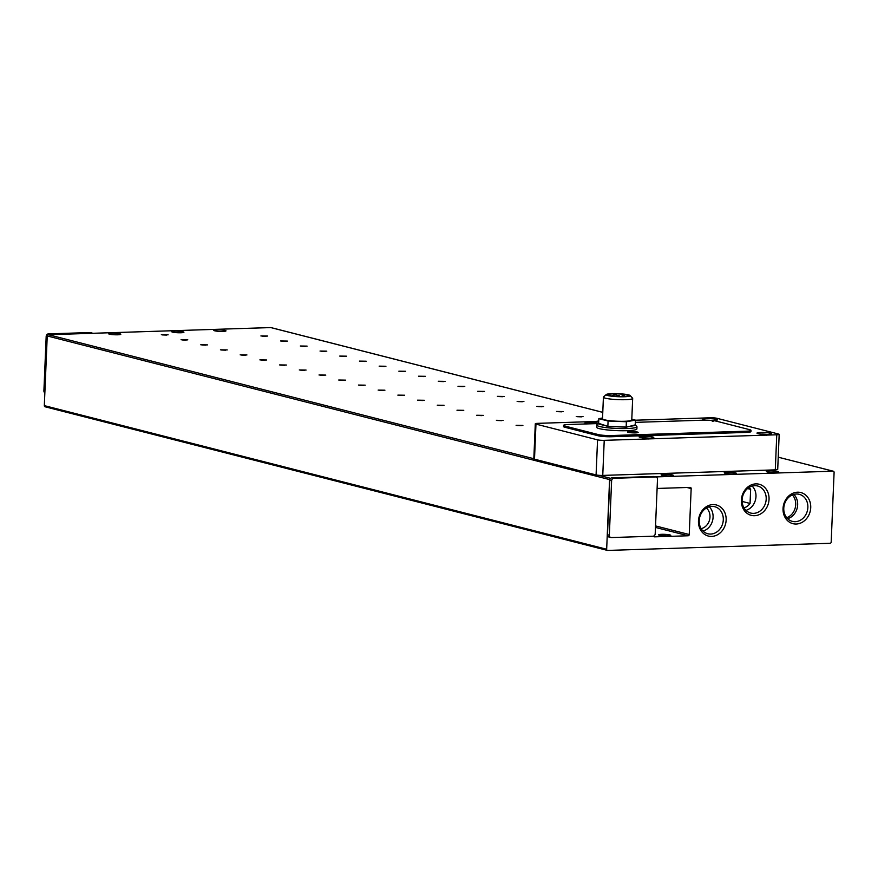 <?xml version="1.0" encoding="UTF-8"?>
<svg xmlns="http://www.w3.org/2000/svg" width="878" height="878" viewBox="0 0 878 878"><rect width="100%" height="100%" fill="white"/><g stroke="black" fill="none" stroke-linecap="round" stroke-linejoin="round"><path stroke-width="1.32" d="M667.774 535.887A6.102 0.768 -177.6 0 1 661.65 535.646A6.102 0.768 -177.6 0 1 658.599 534.845A6.102 0.768 -177.6 0 1 661.606 534.318A6.102 0.768 -177.6 0 1 667.741 534.57A6.102 0.768 -177.6 0 1 670.781 535.361A6.102 0.768 -177.6 0 1 667.774 535.887M733.404 473.868A6.102 0.768 -177.6 0 1 727.28 473.615A6.102 0.768 -177.6 0 1 724.229 472.825A6.102 0.768 -177.6 0 1 727.247 472.298A6.102 0.768 -177.6 0 1 733.371 472.551A6.102 0.768 -177.6 0 1 736.422 473.341A6.102 0.768 -177.6 0 1 733.404 473.868M775.493 472.518A6.102 0.768 -177.6 0 1 769.369 472.265A6.102 0.768 -177.6 0 1 766.318 471.475A6.102 0.768 -177.6 0 1 769.337 470.948A6.102 0.768 -177.6 0 1 775.461 471.19A6.102 0.768 -177.6 0 1 778.512 471.991A6.102 0.768 -177.6 0 1 775.493 472.518M180.912 332.762A6.102 0.768 -177.6 0 1 174.777 332.51A6.102 0.768 -177.6 0 1 171.737 331.719A6.102 0.768 -177.6 0 1 174.744 331.182A6.102 0.768 -177.6 0 1 180.868 331.434A6.102 0.768 -177.6 0 1 183.919 332.224A6.102 0.768 -177.6 0 1 180.912 332.762M222.99 331.401A6.102 0.768 -177.6 0 1 216.866 331.16A6.102 0.768 -177.6 0 1 213.815 330.358A6.102 0.768 -177.6 0 1 216.833 329.832A6.102 0.768 -177.6 0 1 222.957 330.084A6.102 0.768 -177.6 0 1 226.008 330.874A6.102 0.768 -177.6 0 1 222.99 331.401M711.641 536.414A16.056 13.708 -75.7 0 1 698.471 520.939A16.056 13.708 -75.7 0 1 712.98 504.587A16.056 13.708 -75.7 0 1 726.15 520.05A16.056 13.708 -75.7 0 1 711.641 536.414M711.838 506.386A13.96 11.919 104.3 0 0 699.371 518.931A13.96 11.919 104.3 0 0 707.8 533.758A13.96 11.919 104.3 0 0 710.675 534.065A13.96 11.919 104.3 0 0 723.132 521.521A13.96 11.919 104.3 0 0 714.714 506.694A13.96 11.919 104.3 0 0 711.838 506.386M796.214 524.023A16.056 13.708 -75.7 0 1 783.033 508.56A16.056 13.708 -75.7 0 1 797.542 492.196A16.056 13.708 -75.7 0 1 810.723 507.671A16.056 13.708 -75.7 0 1 796.214 524.023M796.401 494.007A13.96 11.919 104.3 0 0 783.944 506.551A13.96 11.919 104.3 0 0 792.373 521.378A13.96 11.919 104.3 0 0 795.248 521.686A13.96 11.919 104.3 0 0 807.705 509.13A13.96 11.919 104.3 0 0 799.276 494.314A13.96 11.919 104.3 0 0 796.401 494.007M754.531 515.704A16.056 13.708 -75.7 0 1 741.361 500.24A16.056 13.708 -75.7 0 1 755.87 483.877A16.056 13.708 -75.7 0 1 769.04 499.341A16.056 13.708 -75.7 0 1 754.531 515.704M754.729 485.677A13.96 11.919 104.3 0 0 742.261 498.232A13.96 11.919 104.3 0 0 750.69 513.048A13.96 11.919 104.3 0 0 753.565 513.367A13.96 11.919 104.3 0 0 766.033 500.811A13.96 11.919 104.3 0 0 757.604 485.995A13.96 11.919 104.3 0 0 754.729 485.677M670.287 475.898A6.102 0.768 -177.6 0 1 664.163 475.646A6.102 0.768 -177.6 0 1 661.112 474.855A6.102 0.768 -177.6 0 1 664.13 474.329A6.102 0.768 -177.6 0 1 670.254 474.581A6.102 0.768 -177.6 0 1 673.305 475.371A6.102 0.768 -177.6 0 1 670.287 475.898M117.784 334.792A6.102 0.768 -177.6 0 1 111.66 334.54A6.102 0.768 -177.6 0 1 108.609 333.75A6.102 0.768 -177.6 0 1 111.627 333.212A6.102 0.768 -177.6 0 1 117.751 333.464A6.102 0.768 -177.6 0 1 120.802 334.255A6.102 0.768 -177.6 0 1 117.784 334.792M595.811 421.484L598.741 420.946M581.445 416.852L577.351 416.677M576.253 416.49L583.036 416.6L576.253 416.49M561.733 411.815L557.64 411.65M556.542 411.453L563.325 411.562L556.542 411.453M542.022 406.788L537.929 406.613M536.831 406.415L543.614 406.525L536.831 406.415M522.311 401.751L518.229 401.575M517.131 401.389L523.903 401.498L517.131 401.389M502.6 396.713L498.517 396.549M497.42 396.351L504.202 396.461L497.42 396.351M482.889 391.687L478.806 391.511M477.709 391.314L484.491 391.423L477.709 391.314M463.178 386.649L459.095 386.474M457.998 386.287L464.78 386.397L457.998 386.287M443.467 381.612L439.384 381.447M438.287 381.25L445.069 381.359L438.287 381.25M423.756 376.574L419.673 376.41M418.576 376.212L425.358 376.322L418.576 376.212M404.045 371.548L399.962 371.372M398.864 371.185L405.647 371.284L398.864 371.185M384.334 366.51L380.251 366.335M379.153 366.148L385.936 366.258L379.153 366.148M364.622 361.473L360.54 361.308M359.442 361.11L366.225 361.22L359.442 361.11M344.922 356.446L340.829 356.27M339.731 356.084L346.514 356.183L339.731 356.084M325.211 351.409L321.118 351.233M320.02 351.046L326.803 351.156L320.02 351.046M305.5 346.371L301.406 346.206M300.309 346.009L307.091 346.119L300.309 346.009M285.789 341.344L281.706 341.169M280.609 340.971L287.38 341.081L280.609 340.971M266.078 336.307L261.995 336.131M260.898 335.945L267.68 336.054L260.898 335.945M521.291 425.698L517.208 425.523M516.11 425.325L522.893 425.435L516.11 425.325M501.59 420.661L497.497 420.485M496.399 420.299L503.182 420.408L496.399 420.299M481.879 415.623L477.786 415.459M476.688 415.261L483.471 415.371L476.688 415.261M462.168 410.586L458.086 410.421M456.977 410.224L463.76 410.333L456.977 410.224M442.457 405.559L438.374 405.384M437.277 405.197L444.059 405.296L437.277 405.197M422.746 400.522L418.663 400.346M417.566 400.159L424.348 400.269L417.566 400.159M403.035 395.484L398.952 395.319M397.855 395.122L404.637 395.232L397.855 395.122M383.324 390.458L379.241 390.282M378.144 390.095L384.926 390.194L378.144 390.095M363.613 385.42L359.53 385.244M358.433 385.058L365.215 385.168L358.433 385.058M343.902 380.383L339.819 380.218M338.721 380.02L345.504 380.13L338.721 380.02M324.191 375.356L320.108 375.18M319.01 374.983L325.793 375.093L319.01 374.983M304.479 370.318L300.397 370.143M299.299 369.956L306.082 370.066L299.299 369.956M284.768 365.281L280.686 365.116M279.588 364.919L286.371 365.029L279.588 364.919M265.068 360.254L260.975 360.079M259.877 359.881L266.66 359.991L259.877 359.881M245.357 355.217L241.263 355.041M240.166 354.855L246.948 354.964L240.166 354.855M225.646 350.179L221.563 350.015M220.455 349.817L227.237 349.927L220.455 349.817M205.935 345.153L201.852 344.977M200.755 344.78L207.537 344.889L200.755 344.78M186.224 340.115L182.141 339.94M181.044 339.753L187.826 339.863L181.044 339.753M166.513 335.078L162.43 334.913M161.332 334.716L168.115 334.825L161.332 334.716M650.159 438.155A7.32 0.911 -177.6 0 1 642.817 437.848A7.32 0.911 -177.6 0 1 639.151 436.904A7.32 0.911 -177.6 0 1 642.773 436.267A7.32 0.911 -177.6 0 1 650.126 436.564A7.32 0.911 -177.6 0 1 653.781 437.518A7.32 0.911 -177.6 0 1 650.159 438.155M587.722 423.898A7.32 0.911 -177.6 0 1 584.946 423.053A7.32 0.911 -177.6 0 1 588.567 422.417A7.32 0.911 -177.6 0 1 598.653 423.185M767.998 434.369A7.32 0.911 -177.6 0 1 760.644 434.061A7.32 0.911 -177.6 0 1 756.979 433.117A7.32 0.911 -177.6 0 1 760.6 432.481A7.32 0.911 -177.6 0 1 767.954 432.777A7.32 0.911 -177.6 0 1 771.608 433.732A7.32 0.911 -177.6 0 1 767.998 434.369M706.011 420.167A7.32 0.911 -177.6 0 1 702.784 419.267A7.32 0.911 -177.6 0 1 706.395 418.63A7.32 0.911 -177.6 0 1 713.748 418.938A7.32 0.911 -177.6 0 1 717.414 419.882A7.32 0.911 -177.6 0 1 713.792 420.518A7.32 0.911 -177.6 0 1 712.431 420.54M706.417 508A11.59 9.899 -75.7 0 1 709.984 517.032A11.59 9.899 -75.7 0 1 701.149 528.633M792.373 494.918A13.422 11.458 -75.7 0 1 795.709 504.609A13.422 11.458 -75.7 0 1 786.721 517.691M596.744 425.084A20.128 2.524 -177.6 0 0 606.819 427.696A20.128 2.524 -177.6 0 0 627.024 428.519A20.128 2.524 -177.6 0 0 636.978 426.763L636.89 428.947A20.128 2.524 -177.6 0 1 626.936 430.692A20.128 2.524 -177.6 0 1 606.72 429.869A20.128 2.524 -177.6 0 1 596.656 427.257L596.897 424.491L598.642 423.251M635.496 432.887A5.367 0.669 -177.6 0 1 630.108 432.656A5.367 0.669 -177.6 0 1 627.419 431.965A5.367 0.669 -177.6 0 1 630.075 431.493A5.367 0.669 -177.6 0 1 635.463 431.713A5.367 0.669 -177.6 0 1 638.152 432.415A5.367 0.669 -177.6 0 1 635.496 432.887M630.075 395.506L632.566 398.173A14.641 1.833 -177.6 0 1 632.676 398.414L631.765 420.002A14.641 1.833 -177.6 0 1 624.532 421.275A14.641 1.833 -177.6 0 1 609.826 420.683A14.641 1.833 -177.6 0 1 602.506 418.773L603.416 397.185A14.641 1.833 -177.6 0 1 603.537 396.955L606.248 394.507A12.018 1.504 -177.6 0 1 615.774 393.629A12.018 1.504 -177.6 0 1 628.516 394.87A12.018 1.504 -177.6 0 1 630.075 395.506A12.018 1.504 -177.6 0 1 621.997 396.79A12.018 1.504 -177.6 0 1 607.785 395.539A12.018 1.504 -177.6 0 1 606.248 394.507M632.676 398.414A14.641 1.833 -177.6 0 1 625.432 399.688A14.641 1.833 -177.6 0 1 605.414 398.206A14.641 1.833 -177.6 0 1 603.416 397.185M612.976 393.882A10.251 1.284 2.4 0 0 607.916 394.771A10.251 1.284 2.4 0 0 613.031 396.099A10.251 1.284 2.4 0 0 623.325 396.527A10.251 1.284 2.4 0 0 628.396 395.627A10.251 1.284 2.4 0 0 623.27 394.299A10.251 1.284 2.4 0 0 612.976 393.882M617.519 395.528L619.352 395.737L617.519 395.528M622.776 395.363L624.609 395.572L622.776 395.363M612.251 395.693L614.095 395.901L612.251 395.693M614.435 394.738L616.268 394.946L614.435 394.738M620.362 396.549L622.414 396.549M655.57 476.908L833.101 471.201A1.218 1.043 -75.7 0 1 834.1 472.375L831.181 542.044A1.218 1.043 -75.7 0 1 830.072 543.284L607.675 550.429A1.218 1.043 -75.7 0 1 606.665 549.255L44.317 405.625A1.218 1.043 104.3 0 0 45.316 406.799M271.225 327.692A1.218 1.043 104.3 0 0 270.742 327.571L92.519 333.3A2.436 2.085 104.3 0 0 91.279 332.85L49.618 334.189A2.436 2.085 104.3 0 0 48.334 334.716A1.218 1.043 104.3 0 0 47.236 335.956L44.317 405.625M657.106 488.453L690.163 487.389A1.218 1.043 -75.7 0 1 691.162 488.563L689.241 534.526A1.218 1.043 -75.7 0 1 688.132 535.767L654.472 536.853A1.218 1.043 -75.7 0 1 653.528 536.129M609.497 537.084A2.436 2.085 -75.7 0 1 607.488 534.735L609.771 480.31A2.436 2.085 -75.7 0 1 610.693 478.345A1.218 1.043 -75.7 0 0 609.584 479.586L606.665 549.255M91.784 332.905L90.555 332.597A2.436 2.085 104.3 0 0 90.05 332.542L48.389 333.881A2.436 2.085 104.3 0 0 46.183 336.362L43.9 390.798A2.436 2.085 104.3 0 0 44.844 392.839M92.519 333.3L48.334 334.716L533.835 458.711M635.431 420.211L710.247 417.796A4.884 0.615 -177.6 0 1 716.92 418.29L778.512 434.028A4.884 0.615 -177.6 0 1 779.181 434.369L777.71 469.445A4.884 0.615 -177.6 0 1 775.296 469.862L602.758 475.415L604.229 440.339L776.767 434.786L775.296 469.862M533.923 458.733A4.884 0.615 2.4 0 0 533.824 458.843A4.884 0.615 2.4 0 0 534.493 459.183L596.085 474.921A4.884 0.615 2.4 0 0 598.774 475.305A4.884 0.615 2.4 0 0 602.758 475.415M609.771 480.31L611.615 480.782L609.332 535.207L607.488 534.735M655.987 477.006L654.143 476.534A2.436 2.085 104.3 0 0 653.638 476.48L655.482 476.952A2.436 2.085 -75.7 0 1 657.49 479.311L655.207 533.736A2.436 2.085 -75.7 0 1 653.002 536.217L611.34 537.555A2.436 2.085 -75.7 0 1 609.332 535.207M611.615 480.782A2.436 2.085 -75.7 0 1 613.821 478.29L611.977 477.819A2.436 2.085 104.3 0 0 610.693 478.345L598.774 475.305M653.638 476.48L611.977 477.819M779.181 434.369A4.884 0.615 -177.6 0 1 776.767 434.786M598.719 421.385L537.709 423.35A4.884 0.615 2.4 0 0 535.295 423.778A4.884 0.615 2.4 0 0 535.964 424.107L597.556 439.845A4.884 0.615 2.4 0 0 604.229 440.339M655.482 476.952L613.821 478.29M703.048 531.058A13.96 11.919 104.3 0 0 712.596 520.566A13.96 11.919 104.3 0 0 709.248 506.782M787.621 518.678A13.96 11.919 104.3 0 0 797.169 508.186A13.96 11.919 104.3 0 0 793.822 494.402M745.949 510.359A13.96 11.919 104.3 0 0 755.486 499.867A13.96 11.919 104.3 0 0 752.139 486.083M635.343 422.362L703.069 420.189A9.757 1.218 -177.6 0 1 716.404 421.177L749.669 429.671A9.757 1.218 -177.6 0 1 751.008 430.352L750.953 431.559A9.757 1.218 -177.6 0 1 746.135 432.415L611.461 436.739A9.757 1.218 -177.6 0 1 598.127 435.751L564.861 427.257A9.757 1.218 -177.6 0 1 563.522 426.576L563.577 425.369A9.757 1.218 -177.6 0 1 568.395 424.513L597.841 423.569M611.461 436.739L611.516 435.532A9.757 1.218 -177.6 0 1 598.17 434.544L598.127 435.751M611.516 435.532L746.179 431.197L746.135 432.415M751.008 430.352A9.757 1.218 -177.6 0 1 746.179 431.197M564.861 427.257L564.916 426.049A9.757 1.218 -177.6 0 1 563.577 425.369M564.916 426.049L598.17 434.544M742.119 501.426L750.053 503.456A11.59 9.899 -75.7 0 1 743.995 507.846M749.055 487.455A11.59 9.899 -75.7 0 1 750.646 489.353L747.529 488.552M750.053 503.456L750.646 489.353M602.538 417.983L598.84 418.652L598.609 423.975L607.861 426.335L626.157 427.07L635.211 425.457L635.442 420.134L631.798 419.201M598.84 418.652L608.081 421.012L607.861 426.335M626.157 427.07L626.387 421.747L635.442 420.134M608.081 421.012L626.387 421.747M635.233 424.886L626.464 427.147L608.322 426.467L598.642 423.361M643.289 437.902L644.2 437.848C650.17 438.089 651.652 438.462 648.633 438.989M761.116 434.116L762.027 434.061C768.009 434.292 769.479 434.676 766.461 435.192M46.183 336.362L47.203 336.625M48.389 333.881L49.618 334.189M43.9 390.798L44.921 391.05M91.279 332.85L90.05 332.542M833.101 471.201L778.226 457.186L833.354 471.223M602.78 412.375L270.742 327.571M609.584 479.586L47.236 335.956M655.471 527.426L688.132 535.767M686.958 487.488L691.162 488.563M689.241 534.526L655.537 525.911M597.556 439.845L596.085 474.921M534.493 459.183L535.964 424.107M707.833 420.222C713.803 420.452 715.285 420.825 712.267 421.352M643.08 437.881L649.786 438.166M760.919 434.094L767.613 434.38M707.492 420.211L713.408 420.529M619.319 396.527L619.352 395.737M624.576 396.461L624.609 395.572M616.213 396.384L616.268 394.946M607.422 550.407L45.063 406.777M608.992 537.029L610.836 537.501M602.78 412.331L270.995 327.593M533.824 458.843L535.295 423.778M636.978 426.763L635.244 424.776M616.883 396.428L616.916 395.638M622.129 396.406L622.173 395.462M613.788 395.791L613.832 394.848"/></g></svg>
